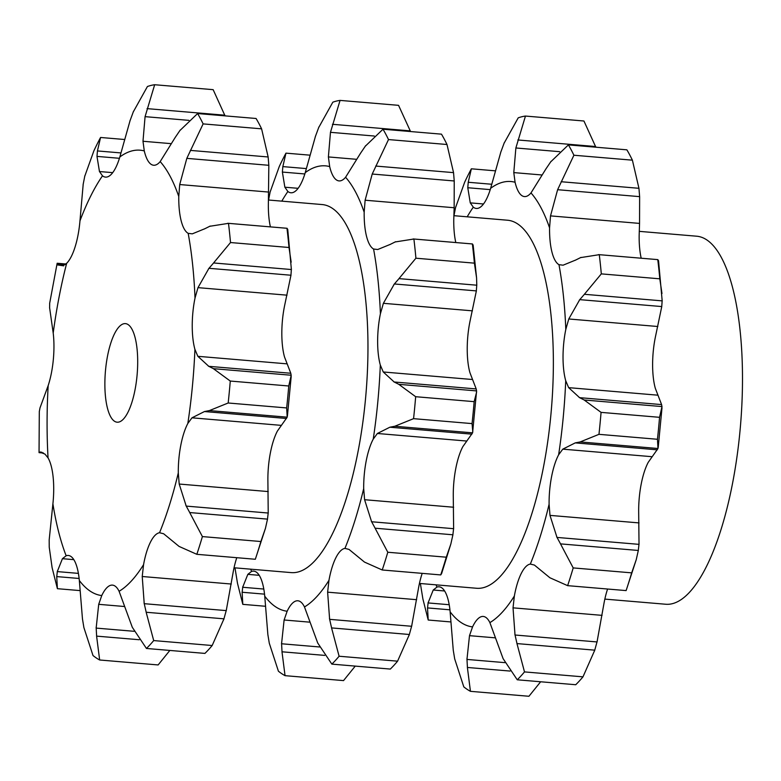 <?xml version="1.0" encoding="UTF-8"?>
<svg xmlns="http://www.w3.org/2000/svg" width="781" height="781" viewBox="0 0 781 781"><rect width="100%" height="100%" fill="white"/><g stroke="black" fill="none" stroke-linecap="round" stroke-linejoin="round"><path stroke-width="1.17" d="M230.278 381.05L288.755 385.99L291.196 375.241L213.389 368.671L230.278 381.05A290.698 93.681 94.8 0 1 228.179 402.996L286.656 407.936L287.193 417.171L277.431 431.005A46.421 14.966 -85.2 0 0 270.363 452.951A46.421 14.966 -85.2 0 0 267.883 480.481L268.225 513.029L186.21 506.098L179.2 484.044L268.234 491.571M208.342 366.094L213.877 368.905M291.215 375.436L290.727 373.054M288.755 385.99A290.698 93.681 94.8 0 1 286.656 407.936M194.918 349.39A223.512 72.028 94.8 0 1 187.84 423.439A46.421 14.966 94.8 0 0 180.772 445.385A46.421 14.966 94.8 0 0 178.293 472.905A223.512 72.028 94.8 0 1 159.539 532.74A46.421 14.966 94.8 0 0 150.43 542.19A46.421 14.966 94.8 0 0 143.558 564.683A223.512 72.028 94.8 0 1 119.093 591.295A46.421 14.966 94.8 0 0 112.464 585.115A46.421 14.966 94.8 0 0 110.824 585.252A46.421 14.966 94.8 0 0 101.755 595.561A223.512 72.028 94.8 0 1 79.34 580.517A46.421 14.966 94.8 0 0 74.546 560.895A46.421 14.966 94.8 0 0 68.298 555.467A46.421 14.966 94.8 0 0 66.151 555.76A223.512 72.028 94.8 0 1 52.903 503.823A46.421 14.966 94.8 0 0 53.108 476.859A46.421 14.966 94.8 0 0 48.051 457.9A223.512 72.028 94.8 0 1 48.178 385.57A46.421 14.966 94.8 0 0 53.303 359.816A46.421 14.966 94.8 0 0 53.206 333.057A223.512 72.028 94.8 0 1 66.668 263.295A46.421 14.966 94.8 0 0 75.093 246.933A46.421 14.966 94.8 0 0 79.965 220.867A223.512 72.028 94.8 0 1 102.487 175.832A46.421 14.966 94.8 0 0 105.523 177.111A46.421 14.966 94.8 0 0 111.546 174.046A46.421 14.966 94.8 0 0 119.844 156.952A223.512 72.028 94.8 0 1 121.66 155.683A223.512 72.028 94.8 0 1 144.28 150.928A46.421 14.966 94.8 0 0 151.084 164.303A46.421 14.966 94.8 0 0 153.652 165.24A46.421 14.966 94.8 0 0 160.183 161.608A223.512 72.028 94.8 0 1 178.771 196.509A46.421 14.966 94.8 0 0 181.163 220.779A46.421 14.966 94.8 0 0 188.172 233.343A223.512 72.028 94.8 0 1 195.006 298.098A46.421 14.966 94.8 0 0 192.233 325.57A46.421 14.966 94.8 0 0 194.918 349.39L197.857 356.312L208.781 366.328L290.796 373.259L284.509 356.966A46.421 14.966 -85.2 0 1 281.824 333.136A46.421 14.966 -85.2 0 1 284.596 305.664L290.962 275.234L208.947 268.303L197.983 287.642L287.017 295.169M187.84 423.439L191.98 417.815L204.456 411.548L209.386 410.591L228.179 402.996M236.789 557.693A46.421 14.966 -85.2 0 0 233.148 572.248L226.246 610.605L144.221 603.684L142.23 576.505L231.274 584.032M179.815 130.632L197.603 113.548L256.08 118.487A290.698 93.681 94.8 0 1 261.596 128.836L268.147 156.971L268.83 165.299L268.361 204.085A46.421 14.966 -85.2 0 0 270.402 226.88M191.98 417.815L281.014 425.342M204.456 411.548L286.471 418.479M209.386 410.591L287.193 417.171M195.006 298.098L197.983 287.642M144.28 150.928L142.991 141.263L145.071 116.652L154.667 84.729L213.154 89.669L225.055 115.871M142.991 141.263L171.332 143.665M160.183 161.608L175.461 137.046M178.771 196.509L179.718 184.55L268.752 192.077M188.172 233.343L192.302 233.851L204.768 228.755M291.176 262.182L288.999 247.489A290.698 93.681 94.8 0 0 286.969 228.286L287.74 229.38L291.381 269.533L213.574 262.963L230.512 242.54A290.698 93.681 94.8 0 0 228.491 223.346L209.708 226.295M291.401 268.967L290.893 275.8M178.293 472.905L179.2 484.044M265.442 528.346L255.319 559.264A290.698 93.681 94.8 0 0 260.874 541.526L265.442 528.346L267.512 519.121L189.705 512.551L202.396 536.586A290.698 93.681 94.8 0 1 196.832 554.315L179.083 546.427L163.619 533.745L159.539 532.74M267.414 519.726L268.264 512.414M143.558 564.683L142.23 576.505M146.447 648.464L204.925 653.404A290.698 93.681 94.8 0 0 212.178 645.516L223.971 618.825L146.164 612.255L153.701 640.576A290.698 93.681 94.8 0 1 146.447 648.464L132.311 627.319L119.093 591.295M223.717 619.645L226.441 609.785M101.755 595.561L98.709 604.328L96.161 628.1L134.215 631.312M139.272 639.737L96.6 636.125L99.656 659.994L158.133 664.943L169.848 650.436M79.34 580.517L82.464 618.903L83.899 627.602L93.007 655.532A290.698 93.681 94.8 0 0 99.656 659.994M66.151 555.76L62.431 558.688L57.277 571.594L78.403 573.381M52.903 503.823L49.183 539.876L49.232 547.178L52.102 567.66L57.403 588.689L56.73 576.593L79.135 578.477M48.051 457.9L44.937 454.073L39.909 452.121L41.93 452.287M48.178 385.57L39.987 407.946L39.304 411.587L39.05 452.599L43.14 452.873M53.206 333.057L49.584 307.597M66.668 263.295L62.949 265.745M79.965 220.867L83.225 183.906M102.487 175.832L99.46 171.537L112.708 172.65M119.844 156.952L130.154 120.333M268.449 200.014L322.231 204.563A184.677 59.512 94.8 0 1 365.986 393.585A184.677 59.512 94.8 0 1 291.128 572.6L234.046 567.767M208.517 268.84L214.062 262.426M204.31 228.999L210.226 226.051M185.888 505.453L190.086 513.195M179.718 184.55L186.815 158.367L203.119 123.896A290.698 93.681 94.8 0 0 197.603 113.548M175.051 137.69L180.274 129.988M144.055 602.825L146.389 613.114M133.209 112.044L147.424 86.515A290.698 93.681 94.8 0 1 154.667 84.729M129.871 121.162L133.541 111.214M96.141 627.299L96.668 636.935M57.355 571.106L56.71 577.091M99.46 171.537L96.981 156.395L97.44 150.938L100.564 137.476A290.698 93.681 94.8 0 0 94.56 149.386L93.886 150.831A290.698 93.681 94.8 0 1 94.56 149.386M84.69 176.438L93.886 150.831M83.108 184.658L84.865 175.696M40.007 452.082L39.196 452.589M40.788 452.004L39.909 452.121M63.681 265.843L57.53 264.935M63.671 265.481L57.804 264.984L57.159 263.265L49.652 303.37M49.603 308.017L49.691 302.95M121.367 324.837A49.467 15.942 94.8 0 1 125.448 323.617A49.467 15.942 94.8 0 1 137.163 374.255A49.467 15.942 94.8 0 1 117.121 422.199A49.467 15.942 94.8 0 1 105.005 377.76A49.467 15.942 94.8 0 1 121.367 324.837M145.071 116.652L188.865 120.352M147.043 108.627L224.85 115.207M186.815 158.367L268.83 165.299M190.339 150.391L268.147 156.971M261.596 128.836L203.119 123.896M286.969 228.286L228.491 223.346M288.999 247.489L230.512 242.54M260.874 541.526L202.396 536.586M255.319 559.264L196.832 554.315M212.178 645.516L153.701 640.576M80.023 590.602L57.403 588.689M57.277 263.871L65.223 264.544M124.423 139.487L100.564 137.476M96.981 156.395L119.434 158.299M97.44 150.938L120.987 152.93M281.795 201.147A223.512 72.028 94.8 0 1 287.886 191.491A46.421 14.966 -85.2 0 0 290.923 192.78A46.421 14.966 -85.2 0 0 296.946 189.715A46.421 14.966 -85.2 0 0 305.244 172.621L315.544 136.001M305.244 172.621A223.512 72.028 94.8 0 1 307.06 171.342A223.512 72.028 94.8 0 1 329.68 166.597A46.421 14.966 -85.2 0 0 336.484 179.962A46.421 14.966 -85.2 0 0 339.052 180.909A46.421 14.966 -85.2 0 0 345.583 177.267A223.512 72.028 94.8 0 1 364.171 212.178A46.421 14.966 -85.2 0 0 366.562 236.448A46.421 14.966 -85.2 0 0 373.572 249.012A223.512 72.028 94.8 0 1 380.406 313.767A46.421 14.966 -85.2 0 0 377.633 341.238A46.421 14.966 -85.2 0 0 380.318 365.059A223.512 72.028 94.8 0 1 373.24 439.107A46.421 14.966 -85.2 0 0 366.172 461.054A46.421 14.966 -85.2 0 0 363.692 488.574A223.512 72.028 94.8 0 1 344.938 548.399A46.421 14.966 -85.2 0 0 335.82 557.859A46.421 14.966 -85.2 0 0 328.957 580.342A223.512 72.028 94.8 0 1 304.483 606.954A46.421 14.966 -85.2 0 0 297.864 600.784A46.421 14.966 -85.2 0 0 296.224 600.921A46.421 14.966 -85.2 0 0 287.154 611.23A223.512 72.028 94.8 0 1 264.739 596.176A46.421 14.966 -85.2 0 0 259.946 576.563A46.421 14.966 -85.2 0 0 253.698 571.136A46.421 14.966 -85.2 0 0 251.55 571.428L247.831 574.357L242.676 587.263L263.802 589.05M329.68 166.597L328.391 156.932L330.47 132.321L340.067 100.398A290.698 93.681 94.8 0 0 332.823 102.184L318.609 127.713M315.27 136.831L318.941 126.883M328.391 156.932L356.732 159.324M345.583 177.267L360.861 152.715M364.171 212.178L365.118 200.219L372.215 174.036L388.508 139.565A290.698 93.681 94.8 0 0 383.002 129.216L365.215 146.291M360.451 153.359L365.674 145.656M365.118 200.219L454.151 207.736L453.761 219.744A46.421 14.966 -85.2 0 0 455.801 242.549M373.572 249.012L377.701 249.52L390.168 244.424M380.406 313.767L383.383 303.311L394.346 283.972L476.361 290.903L469.996 321.333A46.421 14.966 -85.2 0 0 467.223 348.804A46.421 14.966 -85.2 0 0 469.908 372.625L476.195 388.928L394.18 381.997L383.256 371.981L472.3 379.498M393.917 284.509L399.462 278.095M476.576 277.851L473.14 245.039L472.368 243.955A290.698 93.681 94.8 0 1 474.399 263.148L476.576 277.851L476.781 285.202L398.974 278.622L415.912 258.208A290.698 93.681 94.8 0 0 413.891 239.015L395.098 241.964M389.709 244.668L395.625 241.719M380.318 365.059L383.256 371.981M373.24 439.107L377.379 433.484L389.856 427.217L394.776 426.26L413.569 418.665A290.698 93.681 94.8 0 0 415.668 396.709L398.788 384.33L476.595 390.91L472.593 432.84L462.821 446.673A46.421 14.966 -85.2 0 0 455.762 468.62A46.421 14.966 -85.2 0 0 453.273 496.15L453.624 528.688L371.61 521.757L364.59 499.713L453.634 507.24M393.741 381.763L399.276 384.574M377.379 433.484L466.413 441.011M363.692 488.574L364.59 499.713M344.938 548.399L349.019 549.414L364.483 562.086L382.231 569.984A290.698 93.681 94.8 0 0 387.796 552.245L375.105 528.21L452.912 534.79L450.842 544.015L441.616 573.586L440.718 574.923L382.231 569.984M371.287 521.122L375.485 528.864M422.189 573.361A46.421 14.966 -85.2 0 0 418.548 587.917L411.636 626.274L329.621 619.343L327.63 592.174L416.663 599.691M328.957 580.342L327.63 592.174M304.483 606.954L317.711 642.988L331.847 664.123A290.698 93.681 94.8 0 0 339.1 656.235L331.564 627.914L409.371 634.494L397.578 661.175A290.698 93.681 94.8 0 1 390.324 669.073L331.847 664.123M329.455 618.493L331.788 628.783M287.154 611.23L284.108 619.997L281.56 643.769L319.614 646.98M264.739 596.176L267.863 634.572L269.299 643.271L278.407 671.201A290.698 93.681 94.8 0 0 285.045 675.663L281.99 651.793L324.671 655.396M281.541 642.968L282.068 652.594M234.974 567.855L237.502 583.329L242.803 604.357L242.13 592.252L264.525 594.146M242.754 586.765L242.1 592.759M287.886 191.491L284.86 187.206L282.38 172.064L282.839 166.607L285.963 153.144A290.698 93.681 94.8 0 0 279.959 165.055L279.286 166.49A290.698 93.681 94.8 0 1 279.959 165.055M270.089 192.106L279.286 166.49M268.508 200.326L270.255 191.365M284.86 187.206L298.098 188.319M639.248 231.352L696.759 236.213A184.677 59.512 94.8 0 1 740.515 425.235A184.677 59.512 94.8 0 1 665.666 604.24L604.845 599.105M332.442 124.296L410.25 130.876L398.554 105.337L340.067 100.398M330.47 132.321L374.265 136.021M410.25 130.876L410.455 131.53M383.002 129.216L441.48 134.156A290.698 93.681 94.8 0 1 446.996 144.505L453.546 172.63L454.23 180.967L454.151 207.736M446.996 144.505L388.508 139.565M375.739 166.06L453.546 172.63M372.215 174.036L454.23 180.967M476.8 284.626L476.293 291.469M472.368 243.955L413.891 239.015M474.399 263.148L415.912 258.208M472.798 431.864L472.056 423.605A290.698 93.681 94.8 0 0 474.155 401.659L476.595 392.179M476.615 391.105L476.127 388.723M474.155 401.659L415.668 396.709M472.056 423.605L413.569 418.665M394.776 426.26L472.593 432.84M389.856 427.217L471.87 434.148M440.718 574.923A290.698 93.681 94.8 0 0 446.273 557.195L450.842 544.015M452.814 535.395L453.663 528.083M446.273 557.195L387.796 552.245M409.117 635.314L411.841 625.454M397.578 661.175L339.1 656.235M285.045 675.663L343.533 680.602L355.248 666.105M265.423 606.271L242.803 604.357M309.823 155.155L285.963 153.144M282.839 166.607L306.386 168.589M282.38 172.064L304.834 173.958M453.849 215.683L507.63 220.232A184.677 59.512 94.8 0 1 551.386 409.254A184.677 59.512 94.8 0 1 476.527 588.259L419.446 583.436M467.194 216.815A223.512 72.028 94.8 0 1 473.286 207.16A46.421 14.966 -85.2 0 0 476.312 208.449A46.421 14.966 -85.2 0 0 482.346 205.383A46.421 14.966 -85.2 0 0 490.644 188.289A223.512 72.028 94.8 0 1 492.46 187.01A223.512 72.028 94.8 0 1 515.079 182.266A46.421 14.966 -85.2 0 0 521.884 195.631A46.421 14.966 -85.2 0 0 524.451 196.578A46.421 14.966 -85.2 0 0 530.982 192.936A223.512 72.028 94.8 0 1 549.57 227.847A46.421 14.966 -85.2 0 0 551.962 252.117A46.421 14.966 -85.2 0 0 558.971 264.671A223.512 72.028 94.8 0 1 565.805 329.426A46.421 14.966 -85.2 0 0 563.033 356.897A46.421 14.966 -85.2 0 0 565.717 380.728L568.656 387.649L579.58 397.656L661.595 404.587L655.308 388.294A46.421 14.966 94.8 0 1 652.613 364.473A46.421 14.966 94.8 0 1 655.396 337.001L661.761 306.562L579.746 299.64L568.773 318.98L657.817 326.507M641.201 258.218A46.421 14.966 94.8 0 1 639.161 235.413L639.551 223.405L550.517 215.888L557.614 189.705L573.908 155.234A290.698 93.681 94.8 0 0 568.402 144.885L550.605 161.96M565.717 380.728A223.512 72.028 94.8 0 1 558.64 454.767A46.421 14.966 -85.2 0 0 551.571 476.713A46.421 14.966 -85.2 0 0 549.092 504.243A223.512 72.028 94.8 0 1 530.328 564.067A46.421 14.966 -85.2 0 0 521.22 573.518A46.421 14.966 -85.2 0 0 514.357 596.01L513.029 607.843L515.021 635.012L597.035 641.943L603.947 603.586A46.421 14.966 94.8 0 1 607.589 589.03M549.092 504.243L549.99 515.382L556.999 537.426L639.024 544.357L638.673 511.809A46.421 14.966 94.8 0 1 641.162 484.288A46.421 14.966 94.8 0 1 648.22 462.342L657.992 448.499L657.456 439.273L598.968 434.334L580.176 441.929L657.992 448.499M514.357 596.01A223.512 72.028 94.8 0 1 489.882 622.623A46.421 14.966 -85.2 0 0 483.263 616.453A46.421 14.966 -85.2 0 0 481.623 616.58A46.421 14.966 -85.2 0 0 472.554 626.899L469.498 635.666L466.96 659.428L505.014 662.649M472.554 626.899A223.512 72.028 94.8 0 1 450.139 611.845A46.421 14.966 -85.2 0 0 445.346 592.232A46.421 14.966 -85.2 0 0 439.098 586.804A46.421 14.966 -85.2 0 0 436.95 587.087L433.23 590.026L428.066 602.932L449.202 604.719M657.456 439.273A290.698 93.681 94.8 0 0 659.554 417.318L661.995 406.579L584.188 399.999L601.067 412.378A290.698 93.681 94.8 0 1 598.968 434.334M662.015 406.774L661.527 404.392M558.64 454.767L562.779 449.153L651.813 456.68M565.805 329.426L568.773 318.98M661.976 293.519L659.799 278.817A290.698 93.681 94.8 0 0 657.768 259.624L658.539 260.708L662.181 300.87L584.373 294.291L601.311 273.877A290.698 93.681 94.8 0 0 599.281 254.674L580.498 257.623M662.2 300.295L661.692 307.138M636.242 559.684L626.108 590.592A290.698 93.681 94.8 0 0 631.673 572.854L636.242 559.684L638.311 550.459L560.504 543.879L573.195 567.914A290.698 93.681 94.8 0 1 567.631 585.652L549.883 577.755L534.419 565.073L530.328 564.067M638.214 551.064L639.063 543.742M558.971 264.671L563.091 265.189L575.568 260.083M549.57 227.847L550.517 215.888M568.402 144.885L626.879 149.825A290.698 93.681 94.8 0 1 632.395 160.173L638.946 188.299L639.629 196.636L639.551 223.405M517.247 679.792L575.724 684.732A290.698 93.681 94.8 0 0 582.977 676.844L594.771 650.163L516.963 643.583L524.5 671.904A290.698 93.681 94.8 0 1 517.247 679.792L503.11 658.656L489.882 622.623M594.517 650.983L597.24 641.123M530.982 192.936L546.261 168.384M515.079 182.266L513.791 172.601L542.131 174.993M513.791 172.601L515.87 147.98L525.467 116.057L583.944 121.006L595.854 147.199M510.071 671.064L467.389 667.462L470.445 691.331L528.932 696.271L540.647 681.774M450.139 611.845L453.263 650.241L454.698 658.939L463.797 686.87A290.698 93.681 94.8 0 0 470.445 691.331M490.644 188.289L500.943 151.66M473.286 207.16L470.26 202.865L483.498 203.987M470.26 202.865L467.78 187.733L468.239 182.266L471.363 168.803A290.698 93.681 94.8 0 0 465.359 180.723L464.685 182.158A290.698 93.681 94.8 0 1 465.359 180.723M455.489 207.775L464.685 182.158M453.907 215.986L455.655 207.033M420.373 583.514L422.902 598.998L428.203 620.026L427.529 607.921L449.924 609.815M428.154 602.434L427.5 608.419M466.94 658.627L467.468 668.263M514.855 634.152L517.188 644.442M556.677 536.781L560.885 544.533M562.779 449.153L575.246 442.886L580.176 441.929M579.141 397.431L584.676 400.233M579.307 300.168L584.862 293.763M575.099 260.337L581.025 257.388M545.851 169.028L551.074 161.325M504.009 143.372L518.223 117.843A290.698 93.681 94.8 0 1 525.467 116.057M500.67 152.49L504.341 142.552M659.554 417.318L601.067 412.378M575.246 442.886L657.27 449.817M657.768 259.624L599.281 254.674M659.799 278.817L601.311 273.877M631.673 572.854L573.195 567.914M626.108 590.592L567.631 585.652M557.614 189.705L639.629 196.636M561.139 181.729L638.946 188.299M632.395 160.173L573.908 155.234M582.977 676.844L524.5 671.904M515.87 147.98L559.665 151.68M517.842 139.965L595.649 146.535M467.78 187.733L490.234 189.627M450.813 621.94L428.203 620.026M495.213 170.824L471.363 168.803M468.239 182.266L491.786 184.257M197.857 356.312L286.9 363.839M98.709 604.328L124.159 606.486M62.431 558.688L73.824 559.655M251.55 571.428A223.512 72.028 94.8 0 1 250.701 569.183M383.383 303.311L472.417 310.838M284.108 619.997L309.549 622.145M247.831 574.357L259.224 575.324M436.95 587.087A223.512 72.028 94.8 0 1 436.091 584.842M568.656 387.649L657.69 395.166M549.99 515.382L639.034 522.909M513.029 607.843L602.063 615.36M469.498 635.666L494.949 637.813M433.23 590.026L444.623 590.983M291.196 376.51L287.398 416.195M287.057 228.286L227.769 223.278M43.385 453.019L39.079 452.658M65.916 263.998L57.169 263.256M472.456 243.955L413.169 238.947M661.995 407.848L658.198 447.533M657.856 259.624L598.568 254.616"/></g></svg>
